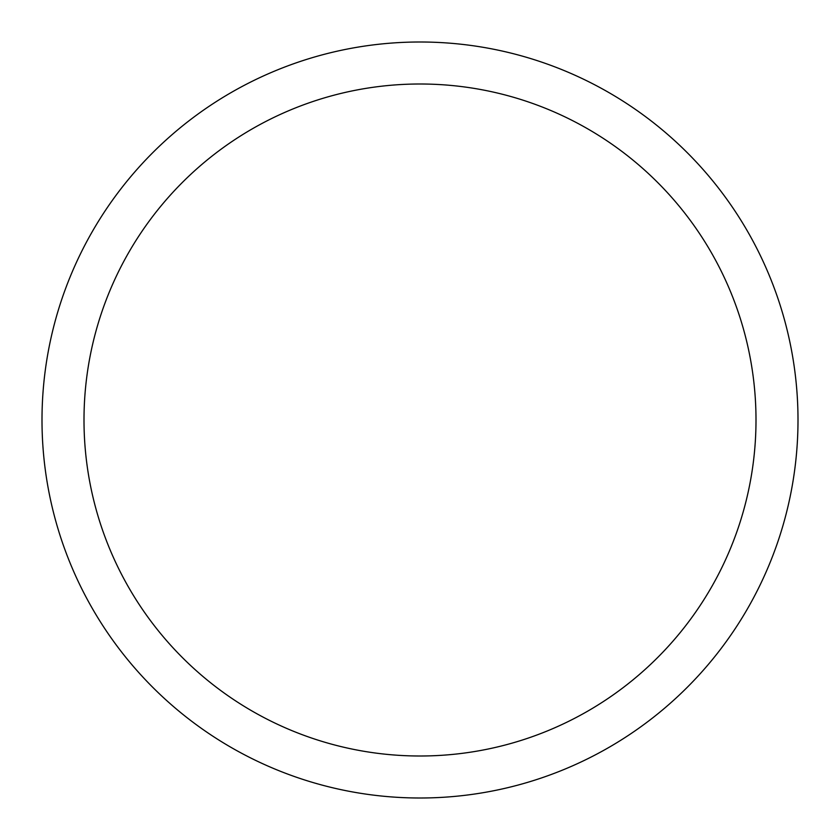 <?xml version="1.0" encoding="UTF-8"?>
<svg xmlns="http://www.w3.org/2000/svg" width="840" height="840" viewBox="0 0 840 840"><rect width="100%" height="100%" fill="white"/><g stroke="black" fill="none" stroke-linecap="round" stroke-linejoin="round"><path stroke-width="1.26" d="M798 420A378 378 0 0 1 420 798A378 378 0 0 1 42 420A378 378 0 0 1 420 42A378 378 0 0 1 798 420M756 420A336 336 0 0 1 420 756A336 336 0 0 1 84 420A336 336 0 0 1 420 84A336 336 0 0 1 756 420"/></g></svg>
